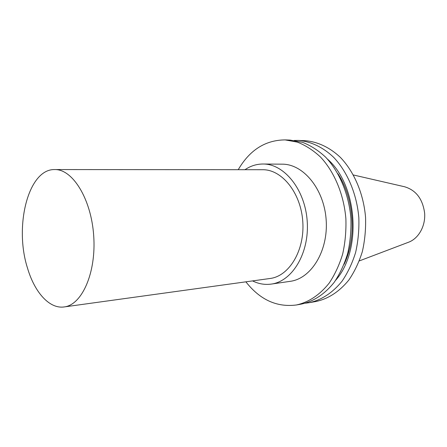 <?xml version="1.0" encoding="UTF-8"?>
<svg xmlns="http://www.w3.org/2000/svg" width="447" height="447" viewBox="0 0 447 447"><rect width="100%" height="100%" fill="white"/><g stroke="black" fill="none" stroke-linecap="round" stroke-linejoin="round"><path stroke-width="0.67" d="M353.443 174.989L404.501 186.74C416.034 190.143 422.75 198.988 424.65 213.286C425.572 226.322 418.403 238.776 408.301 242.324L359.315 260.914M54.758 169.564L262.601 169.726C281.873 169.374 300.932 192.797 302.787 221.617C304.871 250.421 289.175 276.218 270.038 278.492L64.15 306.938C49.421 309.123 34.553 292.26 27.479 268.01C14.041 226.221 28.25 168.731 54.758 169.564C72.621 169.033 91.294 198.976 93.714 235.91C96.345 272.826 81.918 305.033 64.15 306.938M244.95 169.715C250.543 165.921 256.572 164.021 263.043 164.015C284.191 163.764 305.156 189.539 307.212 221.315C309.503 253.075 292.237 281.459 271.251 284.091C264.842 284.962 258.606 283.901 252.549 280.906M263.043 164.015L282.163 164.172C303.306 163.937 324.17 189.059 326.165 220.019C328.4 250.963 311.151 278.688 290.17 281.336L271.251 284.091M238.217 169.709C249.717 150.019 265.345 140.084 285.091 139.9L297.395 142.135C305.552 145.336 313.252 150.304 320.499 157.037C334.39 171.844 343.849 194.428 345.877 218.672C346.28 230.82 345.213 242.598 342.676 254.002C339.351 264.926 334.831 274.654 329.126 283.186C319.644 294.992 308.726 302.256 296.372 304.983C276.788 307.486 259.953 299.769 245.878 281.828M285.091 139.9L290.204 140.101L302.502 142.325C310.654 145.504 318.348 150.438 325.584 157.126C339.452 171.832 348.895 194.255 350.912 218.326C351.303 230.389 350.23 242.084 347.699 253.41C344.369 264.261 339.854 273.922 334.149 282.403C324.673 294.137 313.76 301.362 301.412 304.083L296.372 304.983M337.921 173.699C354.242 198.401 356.924 237.614 344.117 264.311M327.416 159.071C357.645 185.024 362.115 250.404 335.697 280.23M294.232 140.447L298.278 140.425C310.626 141.386 322.885 147.102 333.602 157.271C347.436 171.821 356.84 193.987 358.84 217.784C359.226 229.713 358.148 241.274 355.616 252.477C352.286 263.21 347.772 272.776 342.072 281.169C332.607 292.785 321.706 299.954 309.369 302.669L305.357 303.195M298.278 140.425L305.122 140.693C317.459 141.649 329.702 147.32 340.396 157.4C354.203 171.81 363.573 193.758 365.557 217.326C365.931 229.138 364.853 240.592 362.321 251.689C358.991 262.322 354.482 271.798 348.783 280.118C339.329 291.64 328.439 298.758 316.113 301.468L309.369 302.669"/></g></svg>
